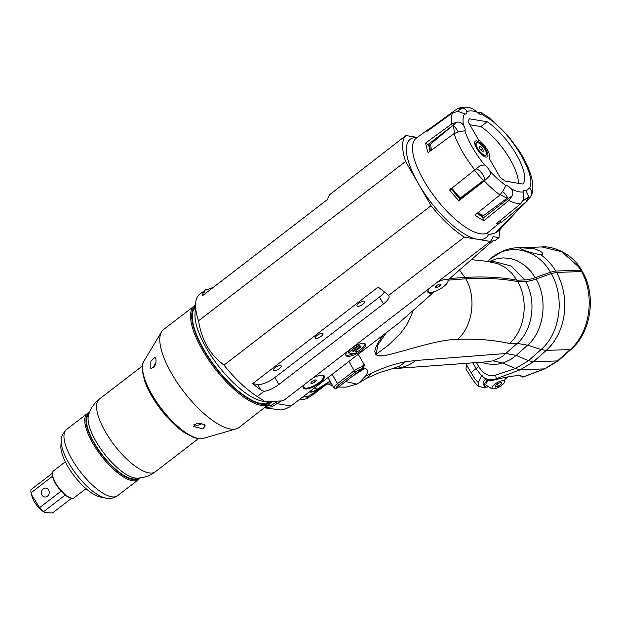 <?xml version="1.0" encoding="UTF-8"?>
<svg xmlns="http://www.w3.org/2000/svg" width="621" height="621" viewBox="0 0 621 621"><rect width="100%" height="100%" fill="white"/><g stroke="black" fill="none" stroke-linecap="round" stroke-linejoin="round"><path stroke-width="0.93" d="M303.863 398.923L302.505 399.66L300.137 399.016M299.943 399.171L302.505 399.66L305.959 398.853L307.9 396.454L303.894 396.749A93.181 30.965 150.1 0 0 303.351 396.547M301.651 397.851A8.469 7.708 -69.1 0 0 303.894 396.749M429.522 144.972A52.801 18.746 52.4 0 0 430.601 150.794M451.273 188.668A52.801 18.746 52.4 0 0 459.726 198.41M477.161 213.29A52.801 18.746 52.4 0 0 482.517 216.333M358.247 354.28L364.061 364.387L362.051 366.755L362.346 368.618L336.349 388.668L335.123 388.979L334.075 388.218L327.966 377.591M488.059 386.922A12.707 4.223 -29.9 0 1 484.341 386.021A12.707 4.223 -29.9 0 1 487.532 380.13M493.144 388.855A7.126 2.368 -29.9 0 1 494.852 384.205A7.126 2.368 -29.9 0 1 501.915 380.782A7.126 2.368 -29.9 0 1 504.392 382.389A7.126 2.368 -29.9 0 1 499.455 386.821A7.126 2.368 -29.9 0 1 493.144 388.855L491.506 388.552L486.189 385.23A10.728 3.563 -29.9 0 1 488.455 380.324M484.341 386.021L483.278 384.182A12.707 4.223 -29.9 0 1 485.405 379.315M495.255 387.093L495.069 385.657L498.089 383.328L501.294 382.443L501.481 383.887L498.461 386.215L495.255 387.093M498.461 386.215L497.196 384.019M501.481 383.887L500.736 382.598M383.304 334.998L378.43 342.078L375.821 347.085L374.735 351.47L375.876 354.537C377.739 356.128 381.232 356.361 386.371 355.243C381.185 356.151 377.778 355.856 376.155 354.358L377.824 344.888L386.464 332.561M434.452 291.567L399.124 322.819L289.984 406.786L284.822 409.216L280.762 409.976L264.585 407.811M365.047 343.762A11.294 3.749 -29.9 0 1 356.811 352.053M353.194 353.83A11.294 3.749 -29.9 0 1 345.781 354.839M352.93 347.186A11.294 3.749 -29.9 0 1 365.536 344.244A11.294 3.749 -29.9 0 1 357.618 353.132A11.294 3.749 -29.9 0 1 345.951 355.507A11.294 3.749 -29.9 0 1 348.171 350.849M358.542 345.858L359.784 345.524L360.638 347.061L355.088 351.533L356.788 352.177L354.754 353.737L348.56 352.945L347.892 351.789L354.063 346.518M359.784 345.524L359.97 345.913M356.105 350.749L356.788 352.177M348.56 352.945L352.953 349.033L358.309 345.625L357.781 344.709M358.876 345.703L359.536 346.852L360.638 347.061M353.038 350.399L353.543 351.276L359.536 346.852M358.488 346.006L358.309 345.625L358.488 346.006L352.418 351.059L353.543 351.276M304.888 384.174A12.001 3.99 150.1 0 0 303.514 388.063A12.001 3.99 150.1 0 0 315.903 385.54A12.001 3.99 150.1 0 0 324.317 376.101A12.001 3.99 150.1 0 0 322.804 375.239A12.001 3.99 150.1 0 0 312.549 378.274M433.598 292.662A12.001 3.99 -29.9 0 1 429.476 293.12A12.001 3.99 -29.9 0 1 427.962 292.258A12.001 3.99 -29.9 0 1 429.336 288.369M436.998 282.47A12.001 3.99 -29.9 0 1 448.3 279.807L493.159 240.568L494.774 240.832L498.958 237.61L500.153 229.133M478.783 386.479C477.044 385.284 474.886 382.792 472.309 379.004L465.975 369.115L466.441 364.659L467.186 363.254M492.934 360.809L502.831 363.013L515.438 368.587L528.518 360.7L516.129 355.429L527.586 345.198L517.246 343.39L502.932 355.926L499.742 357.975L492.934 360.809L487.718 361.748L395.732 368.494L402.098 367.438L409.379 364.706L416.14 360.475L505.944 353.496L516.129 355.429L510.943 359.342L504.299 362.54L498.314 364.038L492.779 364.449L486.072 363.704L481.873 362.183M466.441 364.659L471.044 372.67L476.043 368.532L472.775 362.85M495.659 375.053C488.843 376.807 483.185 373.958 478.698 366.506L476.043 368.532L481.477 375.814L481.733 375.162L483.697 377.498C487.78 380.036 491.964 380.448 496.241 378.732L495.659 375.053L515.438 368.587L520.398 369.728L496.241 378.732A842.635 130.495 -14 0 1 494.285 379.974C510.346 375.884 519.87 374.742 522.859 376.543L522.804 377.141L519.893 375.666M310.469 391.067L313.124 391.548L330.186 381.449M330.714 383.755L331.428 383.607M352.425 376.287L364.38 368.595L362.284 368.688M364.38 368.595L364.861 368.284L362.711 368.191M483.697 377.498L485.529 379.439C486.833 380.549 489.752 380.727 494.285 379.974M481.477 375.814L478.31 382.629L475.135 379.144L471.044 372.67M364.861 368.284C367.942 369.293 368.346 371.692 366.056 375.472L358.868 383.025L356.834 384.143L345.944 387.139L338.429 387.062M332.724 385.866L328.082 383.972M356.834 384.143L345.625 381.519M509.43 343.553L517.246 343.39C532.756 330.124 536.847 300.727 525.521 281.321L517.767 281.592C529.061 300.991 524.931 330.341 509.43 343.553C494.704 340.036 477.378 338.655 457.46 339.408C438.426 339.369 410.341 349.576 386.371 355.243M365.66 376.163L372.026 373.066C382.451 367.919 393.667 364.116 405.684 361.663L416.14 360.475M366.056 375.472L365.684 376.124M395.724 368.494L391.114 369.014L379.361 372.639L366.297 378.437L358.868 383.025M366.173 378.515L372.026 373.066M507.916 376.877L505.269 379.089M487.601 386.976L483.487 387.465L478.783 386.472L478.31 382.629M375.876 354.537L388.893 344.756L400.475 333.43L406.887 324.682L411.591 314.909L412.818 310.834M522.936 376.978L544.462 368.89A5.643 3.33 69.4 0 0 545.091 368.758L558.543 360.537A5.643 2.833 -131.7 0 1 558.535 360.537A5.643 2.833 -131.7 0 1 557.441 360.933L533.439 361.771L546.208 350.399L541.054 349.53C560.235 333.423 565.126 297.242 551.254 273.605L556.54 272.433A56.472 45.108 88 0 1 546.208 350.399L570.21 349.561L557.441 360.933L544.462 368.89L520.398 369.728L533.439 361.771L528.518 360.7L541.054 349.53L527.586 345.198C544.058 331.016 548.157 299.578 536.094 278.984C531.894 280.545 528.37 281.321 525.521 281.321M551.254 273.605L536.094 278.984M476.447 362.579L478.698 366.506M391.727 368.913L399.544 366.134L405.684 361.663M517.767 281.592C502.8 278.697 485.459 277.758 465.75 278.775L447.888 280.18A11.294 3.749 -29.9 0 1 439.971 289.068A11.294 3.749 -29.9 0 1 428.304 291.443A11.294 3.749 -29.9 0 1 428.335 289.766M317.781 389.173L313.644 391.556L311.3 392.193L313.667 391.548M311.431 392.169L309.219 392.03M584.858 276.159L583.499 275.452C594.84 299.671 588.724 333.842 570.21 349.561A5.643 2.833 -131.7 0 0 571.312 349.165L571.312 349.165C589.934 333.143 595.803 300.145 584.866 276.174L582.746 272.014L581.598 271.556L556.54 272.433M583.499 275.452A56.527 44.549 -89.6 0 0 581.598 271.556M520.74 247.787L533.819 248.602L540.13 250.993L542.149 252.576L542.793 254.649L540.549 254.602C530.745 253.376 516.92 247.857 520.545 247.802L520.74 247.787M517.79 247.787L541.861 246.948L561.788 251.746L578.392 266.572A56.527 45.729 85.4 0 1 580.798 270.174L555.741 271.051A56.472 45.108 -92 0 0 540.549 254.602M520.204 248.097L517.681 247.795C513.567 247.74 508.591 248.811 502.762 251L489.356 259.625C507.846 242.275 536.963 248.26 550.454 272.223L535.302 277.595C531.095 279.155 527.571 279.939 524.722 279.939L516.975 280.211L511.906 273.325L505.315 267.519L497.801 263.646L486.685 261.294L471.37 259.625M516.975 280.211C502.001 277.315 484.659 276.376 464.958 277.393L449.751 278.526M489.635 261.759L494.114 261.55L511.238 266.044L524.722 279.939M489.123 261.674L495.853 258.965L503.274 257.862L510.749 258.569L517.13 260.704L524.737 265.353L530.714 271.16L535.302 277.595M555.741 271.051L550.454 272.223M581.877 271.563L581.931 270.593L580.798 270.174M579.478 266.797L578.392 266.572M323.231 385.672L313.295 393.318L307.9 396.454M313.295 393.318A14.12 5.015 52.4 0 0 315.274 392.961L315.274 392.961C315.973 392.782 306.316 399.21 305.959 398.853M137.606 478.108A40.093 14.236 -127.6 0 1 94.237 442.936A40.093 14.236 -127.6 0 1 88.71 414.595M61.2 440.46L60.881 446.049A34.729 12.335 52.4 0 0 67.526 465.897A34.729 12.335 52.4 0 0 100.082 496.963L105.562 498.089C109.762 499.082 113.744 498.298 117.516 495.737A41.786 14.842 -127.6 0 1 71.974 459.315A41.786 14.842 -127.6 0 1 66.532 429.515C62.465 433.986 60.687 437.634 61.2 440.46A39.309 13.957 52.4 0 0 68.721 462.924A39.309 13.957 52.4 0 0 105.562 498.089M136.69 478.131A40.939 14.539 -127.6 0 1 104.049 453.377A40.939 14.539 -127.6 0 1 88.454 415.48C90.286 408.843 93.934 403.363 99.399 399.039A45.884 16.293 -127.6 0 0 105.368 431.766A45.884 16.293 -127.6 0 0 155.374 471.758C149.801 475.934 143.575 478.061 136.682 478.131L135.704 478.884M476.912 213.5L482.207 216.566L507.613 197.866A7.056 2.507 52.4 0 0 502.754 191.633M457.708 111.376A7.056 2.507 52.4 0 0 457.63 111.275L457.095 111.361M458.119 131.792A7.056 2.507 52.4 0 0 452.926 125.395L428.839 145.539L430.074 151.175M450.675 188.411L459.493 198.58L484.551 179.717A7.056 2.507 52.4 0 0 481.143 172.436A7.056 2.507 52.4 0 0 476.478 169.028M487.345 156.826A9.882 3.509 52.4 0 0 484.085 146.859A9.882 3.509 52.4 0 0 475.282 141.161A9.882 3.509 -127.6 0 1 484.108 146.843A9.882 3.509 -127.6 0 1 487.353 156.81A9.882 3.509 -127.6 0 1 485.971 157.066A9.882 3.509 -127.6 0 1 477.502 149.677A9.882 3.509 -127.6 0 1 475.298 141.153M532.787 184.39L531.762 178.274M495.286 232.953L518.659 209.285L498.5 230.989L495.286 232.953L488.331 234.909L487.369 232.945A59.298 21.06 -127.6 0 1 434.32 196.383A59.298 21.06 -127.6 0 1 416.311 138.141L429.15 128.85A58.824 20.889 -127.6 0 1 430.632 128.019L456.466 109.319L457.925 108.504L461.9 107.984L457.63 111.275M477.619 112.463L480.235 112.292L478.729 113.449M480.235 112.292L481.523 112.75L482.269 114.559A7.056 2.507 -127.6 0 1 482.214 114.606A7.056 2.507 -127.6 0 1 477.502 112.354L472.69 108.691C467.706 106.796 462.785 106.734 457.91 108.504M461.9 107.984C464.671 108.528 466.293 109.808 466.775 111.834A7.056 2.507 -127.6 0 1 466.441 113.837A7.056 2.507 -127.6 0 1 464.687 113.783L458.073 111.407L452.717 112.781L426.86 131.489A58.824 20.889 -127.6 0 1 429.15 128.85M430.99 128.5L430.632 128.019M484.597 165.023A7.056 2.507 -127.6 0 1 489.775 171.023C490.924 173.197 490.551 175.138 488.657 176.845L484.287 180.921L458.896 200.754A58.824 20.889 -127.6 0 1 449.581 189.979L480.6 165.318L484.597 165.023A49.408 17.543 -127.6 0 1 464.912 130.775L459.416 131.574L453.998 133.624L428.102 152.626A58.824 20.889 -127.6 0 1 425.68 142.985L451.576 124.037L457.172 122.089C459.951 121.91 462.071 123.02 463.545 125.403A7.056 2.507 -127.6 0 1 464.912 130.775L464.749 130.93M487.369 232.945L499.579 222.947A58.824 20.889 -127.6 0 1 496.109 223.878L520.833 203.649L523.581 198.805L523.247 191.905A7.056 2.507 -127.6 0 1 523.674 190.5A7.056 2.507 -127.6 0 1 526.204 190.965L528.719 196.601L522.82 201.142M512.302 195.631L508.894 200.498L483.906 220.672A58.824 20.889 -127.6 0 1 474.925 215.091L499.959 194.94L503.429 190.282L505.929 185.5A7.056 2.507 -127.6 0 1 510.928 188.621C512.822 190.725 513.28 193.061 512.302 195.631L482.928 218.243L483.906 220.672M428.832 145.531A7.056 2.507 52.4 0 0 427.807 144.701L425.68 142.985M457.172 122.089L427.807 144.701M528.719 196.601L526.142 201.841L506.713 218.188L500.992 222.605L499.579 222.947M500.052 220.649L501.333 222.334A59.298 21.06 -127.6 0 1 501.062 222.559M506.713 218.188L501.333 222.334M501.582 222.147L500.992 222.605M482.207 216.566A7.056 2.507 -127.6 0 1 482.928 218.243M505.541 185.695L505.929 185.5A49.408 17.543 -127.6 0 1 489.775 171.023M526.142 201.841L530.613 196.803A8.469 7.832 29.3 0 1 530.505 196.997M487.167 121.739A42.352 15.044 -127.6 0 1 516.548 154.8A42.352 15.044 -127.6 0 1 523.006 184.072L505.292 181.146A42.352 15.044 -127.6 0 1 499.967 177.132L489.387 158.735A12.707 4.51 52.4 0 0 487.423 149.987A12.707 4.51 52.4 0 0 478.682 140.121L468.102 121.724A42.352 15.044 -127.6 0 1 469.445 118.813L487.167 121.739L480.887 126.568L469.841 124.743M459.493 198.58A7.056 2.507 -127.6 0 1 459.292 199.457L458.896 200.754M488.657 176.845L459.292 199.457M518.403 183.311A42.352 15.044 52.4 0 0 480.887 126.568M488.331 234.909A62.116 22.061 -127.6 0 1 477.332 239.271A62.116 22.061 -127.6 0 1 418.313 183.56A62.116 22.061 -127.6 0 1 414.238 137.598L417.855 137.024M416.342 137.264L405.924 135.541A67.767 24.064 52.4 0 0 405.583 161.413L431.052 205.698A67.767 24.064 52.4 0 0 464.337 237.121L490.326 241.414A67.767 24.064 52.4 0 0 492.965 236.624L498.958 237.61M213.818 287.003A14.12 4.689 -29.9 0 1 205.559 289.797L198.86 294.952A67.767 24.064 52.4 0 0 195.576 303.793A67.767 24.064 52.4 0 0 198.518 320.824L405.583 161.413M205.559 289.797L204.115 291.35A67.767 24.064 -127.6 0 0 202.244 295.914L327.741 199.302A67.767 24.064 52.4 0 1 329.604 194.738L405.924 135.541M198.518 320.824C200.21 330.877 203.059 339.33 207.072 346.184C210.985 353.116 216.62 359.427 223.987 365.109A67.767 24.064 52.4 0 0 257.273 396.532L265.314 401.756L283.261 400.824L490.326 241.414M384.407 291.924A14.12 4.689 150.1 0 1 379.462 297.017L383.444 303.941A14.12 4.689 150.1 0 0 388.909 295.79A14.12 4.689 150.1 0 0 388.614 295.417L464.337 237.121M223.987 365.109L431.052 205.698M195.576 303.793L194.986 314.133A59.298 21.06 52.4 0 0 206.335 348.024A59.298 21.06 52.4 0 0 261.907 401.057L265.314 401.756M257.273 396.532L263.972 391.377A14.12 4.689 150.1 0 0 278.868 384.453L274.886 377.529A14.12 4.689 150.1 0 1 257.653 384.461L252.693 383.638L378.181 287.026A67.767 24.064 52.4 0 0 386.239 293.228L388.614 295.417M257.653 384.461L260.75 389.841L263.972 391.377M260.75 389.841A67.767 24.064 -127.6 0 1 252.693 383.638M379.462 297.017L274.886 377.529M383.444 303.941L278.868 384.453M315.654 338.538A4.58 1.521 -29.9 0 1 315.08 338.212A4.58 1.521 -29.9 0 1 318.286 334.61A4.58 1.521 -29.9 0 1 323.013 333.648A4.58 1.521 -29.9 0 1 320.552 336.784A4.58 1.521 -29.9 0 1 315.654 338.538M273.822 370.745A4.58 1.521 -29.9 0 1 273.248 370.419A4.58 1.521 -29.9 0 1 276.454 366.817A4.58 1.521 -29.9 0 1 281.181 365.854A4.58 1.521 -29.9 0 1 278.72 368.99A4.58 1.521 -29.9 0 1 273.822 370.745M357.486 306.339A4.58 1.521 -29.9 0 1 356.912 306.006A4.58 1.521 -29.9 0 1 360.118 302.411A4.58 1.521 -29.9 0 1 364.845 301.449A4.58 1.521 -29.9 0 1 362.385 304.585A4.58 1.521 -29.9 0 1 357.486 306.339M483.549 215.572A50.821 18.048 -127.6 0 1 477.945 212.661M460.308 197.967A50.821 18.048 -127.6 0 1 451.832 188.233M431.502 150.127A50.821 18.048 -127.6 0 1 430.718 143.963M453.718 126.024A50.821 18.048 52.4 0 0 454.681 133.166M474.755 170.418A50.821 18.048 52.4 0 0 483.534 180.486M500.371 194.59A50.821 18.048 52.4 0 0 507.233 198.138M31.539 494.72L32.082 496.691A12.707 4.51 52.4 0 0 43.757 511.859L44.898 512.527L43.734 511.572A16.239 5.768 -127.6 0 1 39.612 507.683L31.539 494.72L31.05 492.795A16.239 5.768 -127.6 0 1 31.089 489.589L52.443 473.155M71.718 498.197L52.474 513.016L44.898 512.527M43.734 511.572L65.228 495.022A16.239 5.768 -127.6 0 1 61.114 491.133L39.612 507.683M31.05 492.795L52.544 476.245A16.239 5.768 -127.6 0 1 52.381 474.188L52.428 473.326A16.938 6.016 -127.6 0 1 53.468 470.928L65.329 461.791M47.437 496.218A4.487 3.92 99.4 0 1 44.596 496.971A4.487 3.92 99.4 0 1 41.46 491.902A4.487 3.92 99.4 0 1 46.055 488.114A4.487 3.92 99.4 0 1 49.191 491.514A4.487 3.92 99.4 0 1 47.437 496.218M52.544 476.245A16.239 5.768 52.4 0 0 61.114 491.133M65.228 495.022A16.239 5.768 52.4 0 0 70.709 497.988L71.555 498.158A16.938 6.016 -127.6 0 1 59.034 488.021A16.938 6.016 -127.6 0 1 52.428 473.326M86.001 488.642L74.14 497.778A16.938 6.016 -127.6 0 1 71.555 498.158M485.894 155.242A7.763 2.756 -127.6 0 1 485.746 155.374A7.763 2.756 -127.6 0 1 484.566 155.553A7.763 2.756 -127.6 0 1 478.915 151.027A7.763 2.756 -127.6 0 1 475.795 144.328A7.763 2.756 -127.6 0 1 475.802 144.173A7.763 2.756 -127.6 0 1 476.276 143.071A7.763 2.756 -127.6 0 1 476.447 142.97M476.105 144.088A7.763 2.756 -127.6 0 1 476.586 142.83A7.763 2.756 -127.6 0 1 483.511 147.301A7.763 2.756 -127.6 0 1 486.064 155.134A7.763 2.756 -127.6 0 1 480.196 151.935A7.763 2.756 -127.6 0 1 476.105 144.088M480.235 146.471L482.432 148.528L483.518 151.043L482.416 151.501L480.219 149.444L479.133 146.929L480.235 146.471L479.265 147.224M482.432 148.528L480.685 149.871M316.524 380.137L314.956 379.881L312.084 381.364L310.772 383.103L312.34 383.359L315.212 381.876L316.524 380.137M315.212 381.876L314.273 380.238M312.34 383.359L311.579 382.031M321.973 375.169A11.294 3.749 -29.9 0 1 323.44 375.992A11.294 3.749 -29.9 0 1 315.522 384.873A11.294 3.749 -29.9 0 1 303.855 387.248A11.294 3.749 -29.9 0 1 303.886 385.571M440.972 284.333L439.404 284.076L436.532 285.551L435.22 287.29L436.788 287.554L439.66 286.071L440.972 284.333M439.66 286.071L438.713 284.426M436.788 287.554L436.027 286.227M446.421 279.365A11.294 3.749 -29.9 0 1 447.888 280.18L447.477 279.473M195.382 307.209A60.144 21.355 52.4 0 0 216.155 367.857A60.144 21.355 52.4 0 0 269.079 402.206M153.465 367.888A5.791 3.563 125.1 0 1 155.724 363.339M155.832 358.643C156.376 361.554 155.793 364.395 154.086 367.158L150.825 368.517L150.833 361.205L155.064 357.339L155.832 358.643M201.918 423.413A5.791 4.068 -15.5 0 1 193.938 424.531M204.053 424.415L205.272 425.928L202.85 428.762L193.426 426.518L196.888 423.072L204.053 424.415M195.506 305.058L163.602 329.479A61.836 21.96 52.4 0 0 161.553 331.808A61.836 21.96 52.4 0 0 183.925 391.874A61.836 21.96 52.4 0 0 236.275 428.863A61.836 21.96 52.4 0 0 239.046 427.481L271.361 402.237M348.878 361.375L354.234 370.698L337.506 383.576A8.469 2.818 150.1 0 0 334.129 388.249M336.07 388.847A7.056 2.344 -29.9 0 1 338.841 384.841A1.413 0.505 -127.6 0 1 337.506 383.576L332.142 374.253M266.619 406.25L271.035 405.319L276.174 402.501L277.517 403.766L291.063 406.002M264.655 407.756L272.037 406.778L280.762 401.275M276.174 402.501L277.075 401.81M330.03 381.178L317.409 389.041L313.923 388.404M465.75 278.775C476.796 297.824 472.604 326.553 457.46 339.408M545.091 368.758L522.804 377.141M487.369 261.394L489.356 259.625L487.501 261.418M459.431 270.065L464.958 277.393M362.051 366.755A8.469 2.818 150.1 0 0 354.234 370.698A1.413 0.505 -127.6 0 0 355.577 371.963A7.056 2.344 -29.9 0 1 362.346 368.618M338.841 384.841L355.577 371.963M139.034 478.03A40.939 14.539 -127.6 0 1 93.833 442.866A40.939 14.539 -127.6 0 1 89.152 413.237M89.455 412.429L87.359 413.477A41.786 14.842 52.4 0 0 92.793 443.285A41.786 14.842 52.4 0 0 138.343 479.707L139.896 477.945M482.269 114.559L490.295 119.597C513.101 135.487 536.932 176.962 529.503 187.829A8.469 7.832 29.3 0 1 530.613 196.81C532.399 194.055 533.113 189.84 532.764 184.15M490.295 119.597A8.469 5.053 -54 0 0 488.999 117.571A8.469 5.053 -54 0 0 488.781 117.431M518.659 209.285L527.547 200.723M451.576 124.037A57.877 20.555 -127.6 0 1 452.717 112.781M463.545 125.403A49.408 17.543 -127.6 0 1 464.687 113.783M466.775 111.834A49.408 17.543 -127.6 0 1 477.502 112.354M520.833 203.649A57.877 20.555 -127.6 0 1 508.894 200.498M499.959 194.94A57.877 20.555 -127.6 0 1 484.287 180.921M475.026 170.201A57.877 20.555 -127.6 0 1 453.998 133.624M529.503 187.829L526.204 190.965M523.247 191.905A49.408 17.543 -127.6 0 1 510.928 188.621M204.115 291.35L205.357 293.516M236.275 428.863L203.292 438.395A49.152 17.458 -127.6 0 1 161.677 408.998A49.152 17.458 -127.6 0 1 143.901 361.251L161.553 331.808M270.391 402.237A60.99 21.657 -127.6 0 1 216.131 368.315A60.99 21.657 -127.6 0 1 195.452 306.029M194.342 305.811A61.836 21.96 52.4 0 0 214.664 368.206A61.836 21.96 52.4 0 0 269.786 403.805M504.392 382.389L505.3 377.374M360.001 345.649L360.661 346.797M357.859 344.585L358.519 345.742M325.319 384.376L329.262 383.863M571.312 349.165L558.535 360.537M487.345 261.394L489.79 259.213M541.854 246.948C550.943 245.8 569.41 251.901 579.463 266.766L581.931 270.593M315.274 392.961L326.716 384.151M362.322 368.649C364.255 366.351 364.837 364.938 364.061 364.387M334.82 388.886L334.082 388.218M87.359 413.477L66.532 429.515M138.343 479.707L117.516 495.737M142.325 365.994L99.399 399.039M198.309 438.705L155.374 471.758M88.454 415.48L87.476 416.241M531.778 178.336C529.55 169.51 525.164 160.071 518.628 150.01L507.815 135.502L488.991 117.579L481.516 112.766M195.32 308.264L193.69 309.522M267.822 402.113L266.036 403.487M482.346 155.103L484.566 155.553M475.67 146.432L475.802 144.173M323.44 375.992L323.036 375.286M303.855 387.248L303.452 386.541M428.304 291.443L427.9 290.737M203.292 438.395C202.516 439.233 199.349 438.962 193.806 437.595L184.445 432.651C176.302 427.054 168.4 419.291 160.738 409.386C153.309 399.621 147.953 390.174 144.67 381.046L142.263 370.745C142.333 364.954 142.877 361.787 143.901 361.251"/></g></svg>

